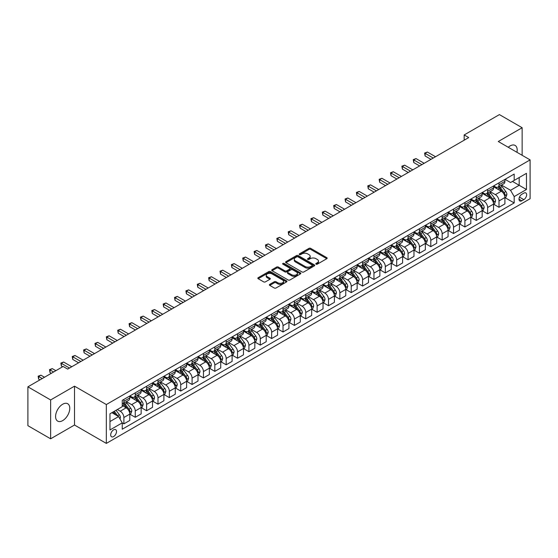 <?xml version="1.0" encoding="UTF-8"?>
<svg xmlns="http://www.w3.org/2000/svg" width="558" height="558" viewBox="0 0 558 558"><rect width="100%" height="100%" fill="white"/><g stroke="black" fill="none" stroke-linecap="round" stroke-linejoin="round"><path stroke-width="0.84" d="M316.058 264.171A0.886 0.509 0 0 0 317.307 264.171L326.793 258.696A1.262 0.725 0 0 0 327.162 258.18A1.262 0.725 0 0 0 326.793 257.663L310.729 248.387A1.262 0.725 0 0 0 308.944 248.387L299.458 253.862A0.886 0.509 0 0 0 299.2 254.225A0.886 0.509 0 0 0 299.458 254.588A0.886 0.509 0 0 0 300.706 254.588L301.934 253.876A4.039 2.33 0 0 1 307.646 253.876L308.986 254.65A4.039 2.33 0 0 1 310.171 256.296A4.039 2.33 0 0 1 308.986 257.949L307.758 258.654A0.886 0.509 0 0 0 307.5 259.017A0.886 0.509 0 0 0 307.758 259.379A0.886 0.509 0 0 0 309.006 259.379L310.234 258.668A4.039 2.33 0 0 1 315.947 258.668L317.286 259.442A4.039 2.33 0 0 1 318.472 261.088A4.039 2.33 0 0 1 317.286 262.741L316.058 263.446A0.886 0.509 0 0 0 315.8 263.808A0.886 0.509 0 0 0 316.058 264.171L316.058 263.446M62.684 420.613A10.03 5.789 120 0 0 69.234 411.769A10.03 5.789 120 0 0 67.699 403.734A10.03 5.789 120 0 0 62.684 404.229A10.03 5.789 120 0 0 56.128 413.066A10.03 5.789 120 0 0 57.669 421.109A10.03 5.789 120 0 0 62.684 420.613M516.945 152.292A10.03 5.789 120 0 0 515.111 145.422A10.03 5.789 120 0 0 510.096 145.917A10.03 5.789 120 0 0 508.247 147.27M113.609 436.572A4.115 2.378 120 0 0 116.294 432.945A4.115 2.378 120 0 0 115.666 429.646A4.115 2.378 120 0 0 113.609 429.848A4.115 2.378 120 0 0 110.916 433.475A4.115 2.378 120 0 0 111.551 436.775A4.115 2.378 120 0 0 113.609 436.572M269.758 284.357A1.262 0.725 0 0 0 269.388 284.873A1.262 0.725 0 0 0 269.758 285.389L274.264 287.991A1.262 0.725 0 0 0 276.05 287.991L286.582 281.909A1.262 0.725 0 0 0 286.952 281.392A1.262 0.725 0 0 0 286.582 280.883L270.511 271.606A1.262 0.725 0 0 0 268.726 271.606L258.194 277.682A1.262 0.725 0 0 0 257.824 278.198A1.262 0.725 0 0 0 258.194 278.714L263.641 281.86A1.262 0.725 0 0 0 265.427 281.86L269.933 279.258A1.262 0.725 0 0 0 270.302 278.742A1.262 0.725 0 0 0 269.933 278.226L267.233 276.67A3.376 1.953 0 0 1 266.243 275.289A3.376 1.953 0 0 1 268.328 273.49A3.376 1.953 0 0 1 272.011 273.908L282.585 280.018A3.376 1.953 0 0 1 283.576 281.392A3.376 1.953 0 0 1 281.49 283.199A3.376 1.953 0 0 1 277.814 282.773L276.05 281.755A1.262 0.725 0 0 0 274.264 281.755L269.758 284.357L269.758 285.389L274.264 282.808L274.264 281.755M74.507 386.171L50.632 399.953L27.9 386.827L27.9 425.677L50.632 438.804L74.507 425.022L106.334 443.401L106.334 404.543L74.507 386.171L74.507 425.022M522.142 155.291L522.142 127.726L498.273 141.509L530.1 159.888L106.334 404.543M522.142 127.726L499.41 114.599L464.172 134.945L464.172 140.197M27.9 386.827L63.138 366.48L67.685 369.103L468.72 137.575L464.172 134.945M302.024 271.962A1.262 0.725 0 0 0 303.81 271.962L314.342 265.887A1.262 0.725 0 0 0 314.712 265.371A1.262 0.725 0 0 0 314.342 264.855L298.272 255.578A1.262 0.725 0 0 0 296.486 255.578L285.954 261.66A1.262 0.725 0 0 0 285.584 262.176A1.262 0.725 0 0 0 285.954 262.685L302.024 271.962M283.227 264.359A0.886 0.509 0 0 1 284.127 264.485L300.441 273.908L289.93 279.976A1.262 0.725 0 0 1 288.144 279.976L272.074 270.7L272.074 269.674A1.262 0.725 0 0 0 271.704 270.184A1.262 0.725 0 0 0 272.074 270.7M272.074 269.674L276.587 267.066A1.262 0.725 0 0 1 278.372 267.066L284.887 270.832A1.262 0.725 0 0 0 286.673 270.832L289.658 269.102A1.262 0.725 0 0 0 290.027 268.586A1.262 0.725 0 0 0 289.658 268.077L282.878 264.157A0.886 0.509 0 0 1 282.62 263.794A0.886 0.509 0 0 1 283.164 263.327A0.886 0.509 0 0 1 284.127 263.439L300.462 272.869A1.262 0.725 0 0 1 300.832 273.385A1.262 0.725 0 0 1 300.462 273.894L300.462 272.869M523.822 193.117L521.828 194.275A3.99 2.302 120 0 0 519.219 197.79A3.99 2.302 120 0 0 519.833 200.985A3.99 2.302 120 0 0 521.828 200.782L523.822 199.631A3.99 2.302 120 0 0 526.431 196.116A3.99 2.302 120 0 0 525.817 192.922A3.99 2.302 120 0 0 523.822 193.117M106.334 443.401L530.1 198.739L530.1 159.888M505.046 179.341L510.549 182.515L514.183 180.415L514.183 174.061L122.244 400.344L122.244 406.698L109.968 413.785L109.968 429.96L122.244 422.866L122.244 429.221L514.183 202.938L514.183 196.583L510.549 190.285L501.509 185.068M514.183 180.415L526.459 173.329L526.459 189.497L514.183 196.583M50.632 399.953L50.632 438.804M512.46 181.413L519.184 185.298L519.184 177.528L526.459 173.329M510.549 190.285L519.184 185.298L526.459 189.497M109.968 421.555L118.61 416.568L111.879 412.683M122.244 422.922L123.883 423.864L123.883 417.517A5.148 2.971 -120 0 0 120.249 411.211L117.333 409.53M123.883 423.864L129.798 420.453L129.798 414.099A5.148 2.971 -120 0 0 126.157 407.8L122.244 405.54M129.93 414.231L135.252 417.3L135.252 410.953A5.148 2.971 -120 0 0 131.611 404.648L126.394 401.634M135.252 417.3L141.16 413.89L141.16 407.535A5.148 2.971 -120 0 0 137.526 401.237L129.798 396.773M141.3 407.668L146.621 410.744L146.621 404.39A5.148 2.971 -120 0 0 142.981 398.091L137.756 395.071M146.621 410.744L152.529 407.326L152.529 400.979A5.148 2.971 -120 0 0 148.888 394.673L141.16 390.209M152.669 401.104L157.984 404.18L157.984 397.826A5.148 2.971 -120 0 0 154.35 391.528L149.126 388.507M157.984 404.18L163.899 400.763L163.899 394.415A5.148 2.971 -120 0 0 160.258 388.11L152.529 383.653M164.031 394.541L169.353 397.617L169.353 391.263A5.148 2.971 -120 0 0 165.712 384.964L160.495 381.944M169.353 397.617L175.261 394.206L175.261 387.852A5.148 2.971 -120 0 0 171.627 381.546L163.899 377.089M175.4 387.984L180.722 391.053L180.722 384.699A5.148 2.971 -120 0 0 177.081 378.401L171.857 375.388M180.722 391.053L186.63 387.643L186.63 381.288A5.148 2.971 -120 0 0 182.996 374.99L175.261 370.526M186.77 381.421L192.085 384.49L192.085 378.136A5.148 2.971 -120 0 0 188.451 371.837L183.226 368.824M192.085 384.49L197.999 381.079L197.999 374.725A5.148 2.971 -120 0 0 194.358 368.426L186.63 363.962M198.132 374.857L203.454 377.926L203.454 371.572A5.148 2.971 -120 0 0 199.82 365.274L194.596 362.261M203.454 377.926L209.362 374.516L209.362 368.161A5.148 2.971 -120 0 0 205.728 361.863L197.999 357.399M209.501 368.294L214.823 371.363L214.823 365.009A5.148 2.971 -120 0 0 211.182 358.71L205.958 355.697M214.823 371.363L220.731 367.952L220.731 361.598A5.148 2.971 -120 0 0 217.097 355.3L209.362 350.836M220.87 361.73L226.185 364.799L226.185 358.452A5.148 2.971 -120 0 0 222.551 352.147L217.327 349.134M226.185 364.799L232.1 361.389L232.1 355.034A5.148 2.971 -120 0 0 228.459 348.736L220.731 344.272M232.233 355.167L237.555 358.236L237.555 351.889A5.148 2.971 -120 0 0 233.921 345.583L228.696 342.57M237.555 358.236L243.469 354.825L243.469 348.471A5.148 2.971 -120 0 0 239.828 342.173L232.1 337.709M243.602 348.604L248.924 351.68L248.924 345.325A5.148 2.971 -120 0 0 245.283 339.02L240.066 336.007M248.924 351.68L254.832 348.262L254.832 341.908A5.148 2.971 -120 0 0 251.198 335.609L243.469 331.145M254.971 342.04L260.293 345.116L260.293 338.762A5.148 2.971 -120 0 0 256.652 332.463L251.428 329.443M260.293 345.116L266.201 341.698L266.201 335.351A5.148 2.971 -120 0 0 262.56 329.046L254.832 324.582M266.34 335.477L271.655 338.553L271.655 332.198A5.148 2.971 -120 0 0 268.021 325.9L262.797 322.88M271.655 338.553L277.57 335.135L277.57 328.788A5.148 2.971 -120 0 0 273.929 322.482L266.201 318.025M277.703 328.913L283.025 331.989L283.025 325.635A5.148 2.971 -120 0 0 279.384 319.336L274.166 316.316M283.025 331.989L288.932 328.578L288.932 322.224A5.148 2.971 -120 0 0 285.298 315.919L277.57 311.462M289.072 322.357L294.394 325.426L294.394 319.071A5.148 2.971 -120 0 0 290.753 312.773L285.529 309.76M294.394 325.426L300.302 322.015L300.302 315.661A5.148 2.971 -120 0 0 296.668 309.362L288.932 304.898M300.441 315.793L305.756 318.862L305.756 312.508A5.148 2.971 -120 0 0 302.122 306.209L296.898 303.196M305.756 318.862L311.671 315.451L311.671 309.097A5.148 2.971 -120 0 0 308.03 302.799L300.302 298.335M311.803 309.23L317.125 312.299L317.125 305.944A5.148 2.971 -120 0 0 313.484 299.646L308.267 296.633M317.125 312.299L323.033 308.888L323.033 302.534A5.148 2.971 -120 0 0 319.399 296.235L311.671 291.771M323.173 302.666L328.495 305.735L328.495 299.381A5.148 2.971 -120 0 0 324.854 293.083L319.629 290.069M328.495 305.735L334.402 302.324L334.402 295.97A5.148 2.971 -120 0 0 330.768 289.672L323.033 285.208M334.542 296.103L339.857 299.172L339.857 292.824A5.148 2.971 -120 0 0 336.223 286.519L330.999 283.506M339.857 299.172L345.772 295.761L345.772 289.407A5.148 2.971 -120 0 0 342.131 283.108L334.402 278.644M345.904 289.539L351.226 292.608L351.226 286.261A5.148 2.971 -120 0 0 347.592 279.956L342.368 276.942M351.226 292.608L357.141 289.197L357.141 282.843A5.148 2.971 -120 0 0 353.5 276.545L345.772 272.081M357.273 282.976L362.595 286.052L362.595 279.697A5.148 2.971 -120 0 0 358.954 273.392L353.737 270.379M362.595 286.052L368.503 282.634L368.503 276.28A5.148 2.971 -120 0 0 364.869 269.981L357.141 265.517M368.643 276.412L373.958 279.488L373.958 273.134A5.148 2.971 -120 0 0 370.324 266.836L365.099 263.815M373.958 279.488L379.872 276.071L379.872 269.723A5.148 2.971 -120 0 0 376.231 263.418L368.503 258.961M380.005 269.849L385.327 272.925L385.327 266.571A5.148 2.971 -120 0 0 381.693 260.272L376.469 257.252M385.327 272.925L391.242 269.507L391.242 263.16A5.148 2.971 -120 0 0 387.601 256.854L379.872 252.397M391.374 263.292L396.696 266.361L396.696 260.007A5.148 2.971 -120 0 0 393.055 253.709L387.838 250.688M396.696 266.361L402.604 262.951L402.604 256.596A5.148 2.971 -120 0 0 398.97 250.298L391.242 245.834M402.743 256.729L408.065 259.798L408.065 253.444A5.148 2.971 -120 0 0 404.424 247.145L399.2 244.132M408.065 259.798L413.973 256.387L413.973 250.033A5.148 2.971 -120 0 0 410.339 243.734L402.604 239.27M414.113 250.165L419.428 253.234L419.428 246.88A5.148 2.971 -120 0 0 415.794 240.582L410.569 237.569M419.428 253.234L425.342 249.824L425.342 243.469A5.148 2.971 -120 0 0 421.702 237.171L413.973 232.707M425.475 243.602L430.797 246.671L430.797 240.317A5.148 2.971 -120 0 0 427.156 234.018L421.939 231.005M430.797 246.671L436.705 243.26L436.705 236.906A5.148 2.971 -120 0 0 433.071 230.607L425.342 226.143M436.844 237.038L442.166 240.107L442.166 233.753A5.148 2.971 -120 0 0 438.525 227.455L433.301 224.442M442.166 240.107L448.074 236.697L448.074 230.342A5.148 2.971 -120 0 0 444.44 224.044L436.705 219.58M448.214 230.475L453.528 233.544L453.528 227.197A5.148 2.971 -120 0 0 449.894 220.891L444.67 217.878M453.528 233.544L459.443 230.133L459.443 223.779A5.148 2.971 -120 0 0 455.802 217.481L448.074 213.016M459.576 223.911L464.898 226.98L464.898 220.633A5.148 2.971 -120 0 0 461.264 214.328L456.039 211.315M464.898 226.98L470.812 223.57L470.812 217.215A5.148 2.971 -120 0 0 467.172 210.917L459.443 206.453M470.945 217.348L476.267 220.424L476.267 214.07A5.148 2.971 -120 0 0 472.626 207.771L467.402 204.751M476.267 220.424L482.175 217.006L482.175 210.659A5.148 2.971 -120 0 0 478.541 204.354L470.812 199.89M482.314 210.785L487.629 213.86L487.629 207.506A5.148 2.971 -120 0 0 483.995 201.208L478.771 198.188M487.629 213.86L493.544 210.443L493.544 204.095A5.148 2.971 -120 0 0 489.903 197.79L482.175 193.333M493.677 204.221L498.998 207.297L498.998 200.943A5.148 2.971 -120 0 0 495.365 194.644L490.14 191.624M498.998 207.297L504.913 203.886L504.913 197.532A5.148 2.971 -120 0 0 501.272 191.227L493.544 186.77M493.677 185.898L495.365 186.874A5.148 2.971 -120 0 0 497.931 187.125A5.148 2.971 -120 0 0 498.998 184.775L498.998 182.829M482.314 192.461L483.995 193.438A5.148 2.971 -120 0 0 486.569 193.689A5.148 2.971 -120 0 0 487.629 191.331L487.629 189.392M470.945 199.025L472.626 199.994A5.148 2.971 -120 0 0 475.2 200.252A5.148 2.971 -120 0 0 476.267 197.895L476.267 195.956M459.576 205.588L461.264 206.558A5.148 2.971 -120 0 0 463.831 206.816A5.148 2.971 -120 0 0 464.898 204.458L464.898 202.519M448.214 212.152L449.894 213.121A5.148 2.971 -120 0 0 452.468 213.379A5.148 2.971 -120 0 0 453.528 211.022L453.528 209.083M436.844 218.715L438.525 219.685A5.148 2.971 -120 0 0 441.099 219.943A5.148 2.971 -120 0 0 442.166 217.585L442.166 215.646M425.475 225.279L427.156 226.248A5.148 2.971 -120 0 0 429.73 226.506A5.148 2.971 -120 0 0 430.797 224.149L430.797 222.203M414.113 231.842L415.794 232.812A5.148 2.971 -120 0 0 418.367 233.063A5.148 2.971 -120 0 0 419.428 230.712L419.428 228.766M402.743 238.406L404.424 239.375A5.148 2.971 -120 0 0 406.998 239.626A5.148 2.971 -120 0 0 408.065 237.276L408.065 235.33M391.374 244.962L393.055 245.939A5.148 2.971 -120 0 0 395.629 246.19A5.148 2.971 -120 0 0 396.696 243.839L396.696 241.893M380.005 251.525L381.693 252.502A5.148 2.971 -120 0 0 384.26 252.753A5.148 2.971 -120 0 0 385.327 250.403L385.327 248.456M368.643 258.089L370.324 259.065A5.148 2.971 -120 0 0 372.897 259.317A5.148 2.971 -120 0 0 373.958 256.959L373.958 255.02M357.273 264.652L358.954 265.622A5.148 2.971 -120 0 0 361.528 265.88A5.148 2.971 -120 0 0 362.595 263.522L362.595 261.583M345.904 271.216L347.592 272.185A5.148 2.971 -120 0 0 350.159 272.444A5.148 2.971 -120 0 0 351.226 270.086L351.226 268.147M334.542 277.779L336.223 278.749A5.148 2.971 -120 0 0 338.797 279.007A5.148 2.971 -120 0 0 339.857 276.649L339.857 274.71M323.173 284.343L324.854 285.312A5.148 2.971 -120 0 0 327.427 285.57A5.148 2.971 -120 0 0 328.495 283.213L328.495 281.274M311.803 290.906L313.484 291.876A5.148 2.971 -120 0 0 316.058 292.134A5.148 2.971 -120 0 0 317.125 289.776L317.125 287.83M300.441 297.47L302.122 298.439A5.148 2.971 -120 0 0 304.696 298.69A5.148 2.971 -120 0 0 305.756 296.34L305.756 294.394M289.072 304.033L290.753 305.003A5.148 2.971 -120 0 0 293.327 305.254A5.148 2.971 -120 0 0 294.394 302.903L294.394 300.957M277.703 310.59L279.384 311.566A5.148 2.971 -120 0 0 281.957 311.817A5.148 2.971 -120 0 0 283.025 309.467L283.025 307.521M266.333 317.153L268.021 318.13A5.148 2.971 -120 0 0 270.588 318.381A5.148 2.971 -120 0 0 271.655 316.03L271.655 314.084M254.971 323.717L256.652 324.693A5.148 2.971 -120 0 0 259.226 324.944A5.148 2.971 -120 0 0 260.293 322.587L260.293 320.648M243.602 330.28L245.283 331.25A5.148 2.971 -120 0 0 247.857 331.508A5.148 2.971 -120 0 0 248.924 329.15L248.924 327.211M232.233 336.844L233.921 337.813A5.148 2.971 -120 0 0 236.487 338.071A5.148 2.971 -120 0 0 237.555 335.714L237.555 333.775M220.87 343.407L222.551 344.377A5.148 2.971 -120 0 0 225.125 344.635A5.148 2.971 -120 0 0 226.185 342.277L226.185 340.338M209.501 349.971L211.182 350.94A5.148 2.971 -120 0 0 213.756 351.198A5.148 2.971 -120 0 0 214.823 348.841L214.823 346.895M198.132 356.534L199.82 357.504A5.148 2.971 -120 0 0 202.387 357.762A5.148 2.971 -120 0 0 203.454 355.404L203.454 353.458M186.77 363.098L188.451 364.067A5.148 2.971 -120 0 0 191.024 364.318A5.148 2.971 -120 0 0 192.085 361.968L192.085 360.022M175.4 369.661L177.081 370.631A5.148 2.971 -120 0 0 179.655 370.882A5.148 2.971 -120 0 0 180.722 368.531L180.722 366.585M164.031 376.218L165.712 377.194A5.148 2.971 -120 0 0 168.286 377.445A5.148 2.971 -120 0 0 169.353 375.095L169.353 373.149M152.669 382.781L154.35 383.758A5.148 2.971 -120 0 0 156.924 384.009A5.148 2.971 -120 0 0 157.984 381.651L157.984 379.712M141.3 389.345L142.981 390.314A5.148 2.971 -120 0 0 145.554 390.572A5.148 2.971 -120 0 0 146.621 388.215L146.621 386.275M129.93 395.908L131.611 396.877A5.148 2.971 -120 0 0 134.185 397.136A5.148 2.971 -120 0 0 135.252 394.778L135.252 392.839M505.046 197.665L514.183 202.938M497.931 187.125L503.846 183.715A5.148 2.971 -120 0 0 504.913 181.357L504.913 179.418M486.569 193.689L492.477 190.278A5.148 2.971 -120 0 0 493.544 187.92L493.544 185.981M475.2 200.252L481.108 196.841A5.148 2.971 -120 0 0 482.175 194.484L482.175 192.545M463.831 206.816L469.745 203.405A5.148 2.971 -120 0 0 470.812 201.047L470.812 199.101M452.468 213.379L458.376 209.968A5.148 2.971 -120 0 0 459.443 207.611L459.443 205.665M441.099 219.943L447.007 216.525A5.148 2.971 -120 0 0 448.074 214.174L448.074 212.228M429.73 226.506L435.645 223.088A5.148 2.971 -120 0 0 436.705 220.738L436.705 218.792M418.367 233.063L424.275 229.652A5.148 2.971 -120 0 0 425.342 227.301L425.342 225.355M406.998 239.626L412.906 236.215A5.148 2.971 -120 0 0 413.973 233.858L413.973 231.919M395.629 246.19L401.544 242.779A5.148 2.971 -120 0 0 402.604 240.421L402.604 238.482M384.26 252.753L390.175 249.342A5.148 2.971 -120 0 0 391.242 246.985L391.242 245.046M372.897 259.317L378.805 255.906A5.148 2.971 -120 0 0 379.872 253.548L379.872 251.609M361.528 265.88L367.436 262.469A5.148 2.971 -120 0 0 368.503 260.112L368.503 258.173M350.159 272.444L356.074 269.033A5.148 2.971 -120 0 0 357.141 266.675L357.141 264.729M338.797 279.007L344.704 275.589A5.148 2.971 -120 0 0 345.772 273.239L345.772 271.293M327.427 285.57L333.335 282.153A5.148 2.971 -120 0 0 334.402 279.802L334.402 277.856M316.058 292.134L321.973 288.716A5.148 2.971 -120 0 0 323.033 286.366L323.033 284.42M304.696 298.69L310.604 295.28A5.148 2.971 -120 0 0 311.671 292.929L311.671 290.983M293.327 305.254L299.234 301.843A5.148 2.971 -120 0 0 300.302 299.486L300.302 297.547M281.957 311.817L287.872 308.407A5.148 2.971 -120 0 0 288.932 306.049L288.932 304.11M270.588 318.381L276.503 314.97A5.148 2.971 -120 0 0 277.57 312.613L277.57 310.673M259.226 324.944L265.134 321.534A5.148 2.971 -120 0 0 266.201 319.176L266.201 317.237M247.857 331.508L253.771 328.097A5.148 2.971 -120 0 0 254.832 325.739L254.832 323.8M236.487 338.071L242.402 334.661A5.148 2.971 -120 0 0 243.469 332.303L243.469 330.357M225.125 344.635L231.033 341.217A5.148 2.971 -120 0 0 232.1 338.866L232.1 336.92M213.756 351.198L219.664 347.78A5.148 2.971 -120 0 0 220.731 345.43L220.731 343.484M202.387 357.762L208.301 354.344A5.148 2.971 -120 0 0 209.362 351.993L209.362 350.047M191.024 364.318L196.932 360.907A5.148 2.971 -120 0 0 197.999 358.557L197.999 356.611M179.655 370.882L185.563 367.471A5.148 2.971 -120 0 0 186.63 365.113L186.63 363.174M168.286 377.445L174.201 374.034A5.148 2.971 -120 0 0 175.261 371.677L175.261 369.738M156.924 384.009L162.831 380.598A5.148 2.971 -120 0 0 163.899 378.24L163.899 376.301M145.554 390.572L151.462 387.161A5.148 2.971 -120 0 0 152.529 384.804L152.529 382.865M134.185 397.136L140.1 393.725A5.148 2.971 -120 0 0 141.16 391.367L141.16 389.421M122.244 403.908A5.148 2.971 -120 0 0 122.816 403.699L128.731 400.288A5.148 2.971 -120 0 0 129.798 397.931L129.798 395.985M122.816 403.699A5.148 2.971 -120 0 0 123.883 401.341L123.883 399.402M118.61 416.568L122.244 422.866M316.414 264.297L317.286 263.788A4.039 2.33 0 0 0 318.472 262.141L318.472 261.088M310.171 256.296L310.171 257.35A4.039 2.33 0 0 1 308.986 258.996L308.114 259.505M326.793 257.663L326.793 258.696L310.729 249.44A1.262 0.725 0 0 0 308.944 249.44L299.813 254.706M314.342 264.855L314.342 265.887L298.272 256.624A1.262 0.725 0 0 0 296.486 256.624L285.975 262.699M312.11 265.727A0.886 0.509 0 0 0 312.368 265.371A0.886 0.509 0 0 0 312.11 265.008L298.007 256.868A0.886 0.509 0 0 0 296.758 256.868L295.461 257.615A4.039 2.33 0 0 0 294.282 259.261A4.039 2.33 0 0 0 295.461 260.914L305.1 266.473A4.039 2.33 0 0 0 310.813 266.473L312.11 265.727L312.11 266.78A0.886 0.509 0 0 0 312.368 266.417L312.368 265.371M294.282 259.261L294.282 260.314A4.039 2.33 0 0 0 295.461 261.96L295.461 260.914M312.11 266.78L310.813 267.526A4.039 2.33 0 0 1 305.1 267.526L295.461 261.96M272.095 270.714L276.587 268.119L276.587 267.066M290.027 268.586L290.027 269.64A1.262 0.725 0 0 1 289.658 270.156L286.673 271.879A1.262 0.725 0 0 1 284.887 271.879L278.372 268.119A1.262 0.725 0 0 0 276.587 268.119M291.646 274.731A3.376 1.953 0 0 0 295.328 275.157A3.376 1.953 0 0 0 297.414 273.357A3.376 1.953 0 0 0 296.424 271.976L292.699 269.828A1.262 0.725 0 0 0 290.913 269.828L287.921 271.551A1.262 0.725 0 0 0 287.551 272.067A1.262 0.725 0 0 0 287.921 272.583L291.646 274.731L291.646 275.785A3.376 1.953 0 0 0 295.328 276.21A3.376 1.953 0 0 0 297.414 274.403L297.414 273.357M287.551 272.067L287.551 273.12A1.262 0.725 0 0 0 287.921 273.636L287.921 272.583M291.646 275.785L287.921 273.636M283.576 281.392L283.576 282.446A3.376 1.953 0 0 1 281.49 284.245A3.376 1.953 0 0 1 277.814 283.827L276.05 282.808A1.262 0.725 0 0 0 274.264 282.808M266.243 275.289L266.243 276.336A3.376 1.953 0 0 0 267.233 277.717L267.233 276.67M269.919 279.265L267.233 277.717M286.568 281.923L270.511 272.653A1.262 0.725 0 0 0 268.726 272.653L258.214 278.728M504.913 197.741L506.001 197.114L506.908 194.484A3.411 1.967 -120 0 0 505.82 191.582L502.109 186.623A9.842 5.678 -120 0 0 501.035 185.34M497.338 188.96A9.842 5.678 -120 0 0 495.323 186.853M504.599 195.656L505.074 194.63A3.411 1.967 -120 0 0 504.097 192.58L500.38 187.621A9.842 5.678 -120 0 0 499.305 186.337M498.392 186.86A8.168 4.715 60 0 1 499.731 188.388L502.877 192.587M435.526 156.735L427.386 152.034L425.112 153.352L425.112 155.975L430.978 159.358M498.217 186.965A9.842 5.678 60 0 1 499.291 188.248L501.761 191.547M425.112 155.975L424.61 153.059L433.252 158.047M424.61 153.059L427.386 152.034M493.544 204.305L494.632 203.67L495.546 201.047A3.411 1.967 -120 0 0 494.458 198.146L490.74 193.187A9.842 5.678 -120 0 0 489.666 191.903M485.969 195.523A9.842 5.678 -120 0 0 483.96 193.41M493.23 202.212L493.704 201.194A3.411 1.967 -120 0 0 492.728 199.143L489.01 194.184A9.842 5.678 -120 0 0 487.936 192.901M487.022 193.424A8.168 4.715 60 0 1 488.362 194.951L491.507 199.15M424.157 163.299L416.017 158.598L413.743 159.916L413.743 162.538L419.609 165.921M486.848 193.528A9.842 5.678 60 0 1 487.922 194.812L490.391 198.111M413.743 162.538L413.248 159.623L421.883 164.61M413.248 159.623L416.017 158.598M482.175 210.868L483.27 210.233L484.177 207.611A3.411 1.967 -120 0 0 483.089 204.709L479.371 199.75A9.842 5.678 -120 0 0 478.297 198.46M474.607 202.087A9.842 5.678 -120 0 0 472.591 199.973M481.868 208.776L482.335 207.757A3.411 1.967 -120 0 0 481.359 205.707L477.648 200.747A9.842 5.678 -120 0 0 476.574 199.457M475.653 199.987A8.168 4.715 60 0 1 476.999 201.515L480.138 205.707M412.787 169.862L404.655 165.161L402.381 166.472L402.381 169.102L408.247 172.485M475.479 200.092A9.842 5.678 60 0 1 476.553 201.375L479.022 204.674M402.381 169.102L401.879 166.186L410.521 171.173M401.879 166.186L404.655 165.161M470.812 217.432L471.901 216.797L472.807 214.174A3.411 1.967 -120 0 0 471.719 211.273L468.009 206.314A9.842 5.678 -120 0 0 466.934 205.023M463.238 208.643A9.842 5.678 -120 0 0 461.222 206.537M470.499 215.339L470.966 214.321A3.411 1.967 -120 0 0 469.996 212.27L466.279 207.311A9.842 5.678 -120 0 0 465.205 206.021M464.291 206.551A8.168 4.715 60 0 1 465.63 208.078L468.776 212.27M401.425 176.426L393.285 171.725L391.012 173.036L391.012 175.665L396.877 179.048M464.116 206.655A9.842 5.678 60 0 1 465.184 207.939L467.66 211.238M391.012 175.665L390.509 172.75L399.151 177.737M390.509 172.75L393.285 171.725M459.443 223.988L460.531 223.36L461.445 220.738A3.411 1.967 -120 0 0 460.357 217.836L456.639 212.877A9.842 5.678 -120 0 0 455.565 211.587M451.868 215.207A9.842 5.678 -120 0 0 449.853 213.1M459.129 221.903L459.604 220.884A3.411 1.967 -120 0 0 458.627 218.834L454.91 213.874A9.842 5.678 -120 0 0 453.835 212.584M452.922 213.114A8.168 4.715 60 0 1 454.261 214.642L457.407 218.834M390.056 182.989L381.916 178.288L379.642 179.599L379.642 182.229L385.508 185.612M452.747 213.219A9.842 5.678 60 0 1 453.821 214.502L456.291 217.801M379.642 182.229L379.147 179.313L387.782 184.3M379.147 179.313L381.916 178.288M448.074 230.552L449.169 229.924L450.076 227.301A3.411 1.967 -120 0 0 448.988 224.4L445.27 219.434A9.842 5.678 -120 0 0 444.196 218.15M440.506 221.77A9.842 5.678 -120 0 0 438.49 219.664M447.767 228.466L448.234 227.441A3.411 1.967 -120 0 0 447.258 225.397L443.547 220.431A9.842 5.678 -120 0 0 442.473 219.148M441.552 219.678A8.168 4.715 60 0 1 442.899 221.198L446.037 225.397M378.687 189.553L370.554 184.851L368.28 186.163L368.28 188.785L374.146 192.175M441.378 219.775A9.842 5.678 60 0 1 442.452 221.066L444.921 224.365M368.28 188.785L367.778 185.877L376.413 190.864M367.778 185.877L370.554 184.851M436.705 237.115L437.8 236.487L438.707 233.858A3.411 1.967 -120 0 0 437.618 230.956L433.908 225.997A9.842 5.678 -120 0 0 432.834 224.714M429.137 228.334A9.842 5.678 -120 0 0 427.121 226.227M436.398 235.03L436.865 234.004A3.411 1.967 -120 0 0 435.896 231.954L432.178 226.994A9.842 5.678 -120 0 0 431.104 225.711M430.19 226.241A8.168 4.715 60 0 1 431.529 227.762L434.675 231.961M367.324 196.109L359.185 191.415L356.911 192.726L356.911 195.349L362.777 198.739M430.009 226.339A9.842 5.678 60 0 1 431.083 227.629L433.559 230.921M356.911 195.349L356.409 192.44L365.051 197.427M356.409 192.44L359.185 191.415M425.342 243.679L426.431 243.051L427.337 240.421A3.411 1.967 -120 0 0 426.256 237.52L422.539 232.56A9.842 5.678 -120 0 0 421.464 231.277M417.768 234.897A9.842 5.678 -120 0 0 415.752 232.791M425.029 241.593L425.503 240.568A3.411 1.967 -120 0 0 424.526 238.517L420.809 233.558A9.842 5.678 -120 0 0 419.735 232.274M418.821 232.805A8.168 4.715 60 0 1 420.16 234.325L423.306 238.524M355.955 202.673L347.815 197.978L345.541 199.29L345.541 201.912L351.407 205.302M418.646 232.902A9.842 5.678 60 0 1 419.721 234.193L422.19 237.485M345.541 201.912L345.046 198.997L353.681 203.991M345.046 198.997L347.815 197.978M413.973 250.242L415.061 249.614L415.975 246.985A3.411 1.967 -120 0 0 414.887 244.083L411.169 239.124A9.842 5.678 -120 0 0 410.095 237.841M406.398 241.461A9.842 5.678 -120 0 0 404.39 239.354M413.666 248.157L414.134 247.131A3.411 1.967 -120 0 0 413.157 245.081L409.439 240.121A9.842 5.678 -120 0 0 408.372 238.838M407.452 239.368A8.168 4.715 60 0 1 408.791 240.889L411.937 245.088M344.586 209.236L336.446 204.542L334.179 205.853L334.179 208.476L340.038 211.866M407.277 239.466A9.842 5.678 60 0 1 408.351 240.749L410.821 244.048M334.179 208.476L333.677 205.56L342.312 210.547M333.677 205.56L336.446 204.542M402.604 256.806L403.699 256.178L404.606 253.548A3.411 1.967 -120 0 0 403.518 250.647L399.8 245.687A9.842 5.678 -120 0 0 398.733 244.404M395.036 248.024A9.842 5.678 -120 0 0 393.02 245.918M402.297 254.72L402.764 253.695A3.411 1.967 -120 0 0 401.788 251.644L398.077 246.685A9.842 5.678 -120 0 0 397.003 245.401M396.089 245.925A8.168 4.715 60 0 1 397.429 247.452L400.574 251.651M333.224 215.8L325.084 211.105L322.81 212.417L322.81 215.039L328.676 218.429M395.908 246.029A9.842 5.678 60 0 1 396.982 247.313L399.451 250.612M322.81 215.039L322.308 212.124L330.95 217.111M322.308 212.124L325.084 211.105M391.242 263.369L392.33 262.734L393.237 260.112A3.411 1.967 -120 0 0 392.148 257.21L388.438 252.251A9.842 5.678 -120 0 0 387.364 250.967M383.667 254.588A9.842 5.678 -120 0 0 381.651 252.481M390.928 261.284L391.402 260.258A3.411 1.967 -120 0 0 390.426 258.208L386.708 253.248A9.842 5.678 -120 0 0 385.634 251.965M384.72 252.488A8.168 4.715 60 0 1 386.059 254.016L389.205 258.214M321.854 222.363L313.715 217.662L311.441 218.98L311.441 221.603L317.307 224.986M384.546 252.593A9.842 5.678 60 0 1 385.62 253.876L388.089 257.175M311.441 221.603L310.939 218.687L319.581 223.674M310.939 218.687L313.715 217.662M379.872 269.933L380.961 269.298L381.874 266.675A3.411 1.967 -120 0 0 380.786 263.774L377.069 258.814A9.842 5.678 -120 0 0 375.994 257.524M372.298 261.151A9.842 5.678 -120 0 0 370.289 259.038M379.559 267.84L380.033 266.822A3.411 1.967 -120 0 0 379.056 264.771L375.339 259.812A9.842 5.678 -120 0 0 374.265 258.528M373.351 259.051A8.168 4.715 60 0 1 374.69 260.579L377.836 264.778M310.485 228.926L302.345 224.225L300.071 225.537L300.071 228.166L305.937 231.549M373.176 259.156A9.842 5.678 60 0 1 374.251 260.44L376.72 263.739M300.071 228.166L299.576 225.251L308.211 230.238M299.576 225.251L302.345 224.225M368.503 276.496L369.598 275.861L370.505 273.239A3.411 1.967 -120 0 0 369.417 270.337L365.699 265.378A9.842 5.678 -120 0 0 364.625 264.087M360.935 267.714A9.842 5.678 -120 0 0 358.92 265.601M368.196 274.403L368.664 273.385A3.411 1.967 -120 0 0 367.687 271.334L363.976 266.375A9.842 5.678 -120 0 0 362.902 265.085M361.989 265.615A8.168 4.715 60 0 1 363.328 267.142L366.466 271.334M299.123 235.49L290.983 230.789L288.709 232.1L288.709 234.73L294.575 238.113M361.807 265.72A9.842 5.678 60 0 1 362.881 267.003L365.35 270.302M288.709 234.73L288.207 231.814L296.849 236.801M288.207 231.814L290.983 230.789M357.141 283.052L358.229 282.425L359.136 279.802A3.411 1.967 -120 0 0 358.048 276.901L354.337 271.941A9.842 5.678 -120 0 0 353.263 270.651M349.566 274.271A9.842 5.678 -120 0 0 347.55 272.164M356.827 280.967L357.301 279.949A3.411 1.967 -120 0 0 356.325 277.898L352.607 272.939A9.842 5.678 -120 0 0 351.533 271.648M350.619 272.178A8.168 4.715 60 0 1 351.959 273.706L355.104 277.898M287.754 242.053L279.614 237.352L277.34 238.664L277.34 241.293L283.206 244.676M350.445 272.283A9.842 5.678 60 0 1 351.519 273.566L353.988 276.866M277.34 241.293L276.838 238.378L285.48 243.365M276.838 238.378L279.614 237.352M345.772 289.616L346.86 288.988L347.774 286.366A3.411 1.967 -120 0 0 346.685 283.464L342.968 278.498A9.842 5.678 -120 0 0 341.894 277.214M338.197 280.834A9.842 5.678 -120 0 0 336.188 278.728M345.458 287.53L345.932 286.512A3.411 1.967 -120 0 0 344.956 284.461L341.238 279.502A9.842 5.678 -120 0 0 340.164 278.212M339.25 278.742A8.168 4.715 60 0 1 340.589 280.262L343.735 284.461M276.384 248.617L268.245 243.916L265.971 245.227L265.971 247.857L271.837 251.239M339.076 278.847A9.842 5.678 60 0 1 340.15 280.13L342.619 283.429M265.971 247.857L265.475 244.941L274.111 249.928M265.475 244.941L268.245 243.916M334.402 296.179L335.498 295.552L336.404 292.929A3.411 1.967 -120 0 0 335.316 290.027L331.598 285.061A9.842 5.678 -120 0 0 330.524 283.778M326.835 287.398A9.842 5.678 -120 0 0 324.819 285.291M334.096 294.094L334.563 293.069A3.411 1.967 -120 0 0 333.586 291.025L329.876 286.059A9.842 5.678 -120 0 0 328.801 284.775M327.881 285.305A8.168 4.715 60 0 1 329.227 286.826L332.366 291.025M265.015 255.18L256.882 250.479L254.608 251.791L254.608 254.413L260.474 257.803M327.706 285.403A9.842 5.678 60 0 1 328.781 286.693L331.25 289.993M254.608 254.413L254.106 251.505L262.741 256.492M254.106 251.505L256.882 250.479M323.033 302.743L324.128 302.115L325.035 299.486A3.411 1.967 -120 0 0 323.947 296.584L320.236 291.625A9.842 5.678 -120 0 0 319.162 290.341M315.465 293.961A9.842 5.678 -120 0 0 313.45 291.855M322.726 300.657L323.194 299.632A3.411 1.967 -120 0 0 322.224 297.581L318.506 292.622A9.842 5.678 -120 0 0 317.432 291.339M316.519 291.869A8.168 4.715 60 0 1 317.858 293.389L321.003 297.588M253.653 261.737L245.513 257.043L243.239 258.354L243.239 260.977L249.105 264.366M316.344 291.967A9.842 5.678 60 0 1 317.411 293.257L319.887 296.549M243.239 260.977L242.737 258.068L251.379 263.055M242.737 258.068L245.513 257.043M311.671 309.306L312.759 308.679L313.673 306.049A3.411 1.967 -120 0 0 312.585 303.147L308.867 298.188A9.842 5.678 -120 0 0 307.793 296.905M304.096 300.525A9.842 5.678 -120 0 0 302.08 298.418M311.357 307.221L311.831 306.196A3.411 1.967 -120 0 0 310.855 304.145L307.137 299.186A9.842 5.678 -120 0 0 306.063 297.902M305.149 298.432A8.168 4.715 60 0 1 306.488 299.953L309.634 304.152M242.284 268.3L234.144 263.606L231.87 264.917L231.87 267.54L237.736 270.93M304.975 298.53A9.842 5.678 60 0 1 306.049 299.82L308.518 303.113M231.87 267.54L231.375 264.625L240.01 269.619M231.375 264.625L234.144 263.606M300.302 315.87L301.397 315.242L302.303 312.613A3.411 1.967 -120 0 0 301.215 309.711L297.498 304.752A9.842 5.678 -120 0 0 296.424 303.468M292.727 307.088A9.842 5.678 -120 0 0 290.718 304.982M299.995 313.784L300.462 312.759A3.411 1.967 -120 0 0 299.486 310.708L295.768 305.749A9.842 5.678 -120 0 0 294.701 304.466M293.78 304.996A8.168 4.715 60 0 1 295.126 306.516L298.265 310.715M230.914 274.864L222.781 270.17L220.508 271.481L220.508 274.104L226.367 277.493M293.606 305.093A9.842 5.678 60 0 1 294.68 306.377L297.149 309.676M220.508 274.104L220.005 271.188L228.641 276.175M220.005 271.188L222.781 270.17M288.932 322.433L290.027 321.806L290.934 319.176A3.411 1.967 -120 0 0 289.846 316.274L286.128 311.315A9.842 5.678 -120 0 0 285.061 310.032M281.365 313.652A9.842 5.678 -120 0 0 279.349 311.545M288.625 320.348L289.093 319.322A3.411 1.967 -120 0 0 288.116 317.272L284.406 312.313A9.842 5.678 -120 0 0 283.331 311.029M282.418 311.552A8.168 4.715 60 0 1 283.757 313.08L286.903 317.279M219.552 281.427L211.412 276.726L209.138 278.044L209.138 280.667L215.004 284.05M282.236 311.657A9.842 5.678 60 0 1 283.311 312.94L285.78 316.24M209.138 280.667L208.636 277.751L217.278 282.739M208.636 277.751L211.412 276.726M277.57 328.997L278.658 328.362L279.565 325.739A3.411 1.967 -120 0 0 278.484 322.838L274.766 317.879A9.842 5.678 -120 0 0 273.692 316.595M269.995 320.215A9.842 5.678 -120 0 0 267.979 318.109M277.256 326.911L277.731 325.886A3.411 1.967 -120 0 0 276.754 323.835L273.036 318.876A9.842 5.678 -120 0 0 271.962 317.593M271.049 318.116A8.168 4.715 60 0 1 272.388 319.643L275.533 323.842M208.183 287.991L200.043 283.29L197.769 284.608L197.769 287.231L203.635 290.613M270.874 318.22A9.842 5.678 60 0 1 271.948 319.504L274.417 322.803M197.769 287.231L197.267 284.315L205.909 289.302M197.267 284.315L200.043 283.29M266.201 335.56L267.289 334.926L268.203 332.303A3.411 1.967 -120 0 0 267.115 329.401L263.397 324.442A9.842 5.678 -120 0 0 262.323 323.152M258.626 326.779A9.842 5.678 -120 0 0 256.617 324.665M265.887 333.468L266.361 332.449A3.411 1.967 -120 0 0 265.385 330.399L261.667 325.44A9.842 5.678 -120 0 0 260.593 324.149M259.679 324.679A8.168 4.715 60 0 1 261.018 326.207L264.164 330.406M196.814 294.554L188.674 289.853L186.4 291.164L186.4 293.794L192.266 297.177M259.505 324.784A9.842 5.678 60 0 1 260.579 326.067L263.048 329.366M186.4 293.794L185.905 290.878L194.54 295.866M185.905 290.878L188.674 289.853M254.832 342.124L255.927 341.489L256.833 338.866A3.411 1.967 -120 0 0 255.745 335.965L252.028 331.006A9.842 5.678 -120 0 0 250.954 329.715M247.264 333.342A9.842 5.678 -120 0 0 245.248 331.229M254.525 340.031L254.992 339.013A3.411 1.967 -120 0 0 254.016 336.962L250.305 332.003A9.842 5.678 -120 0 0 249.231 330.713M248.317 331.243A8.168 4.715 60 0 1 249.656 332.77L252.802 336.962M185.451 301.118L177.311 296.417L175.038 297.728L175.038 300.357L180.904 303.74M248.136 331.347A9.842 5.678 60 0 1 249.21 332.631L251.679 335.93M175.038 300.357L174.535 297.442L183.177 302.429M174.535 297.442L177.311 296.417M243.469 348.68L244.557 348.053L245.464 345.43A3.411 1.967 -120 0 0 244.376 342.528L240.665 337.569A9.842 5.678 -120 0 0 239.591 336.279M235.894 339.899A9.842 5.678 -120 0 0 233.879 337.792M243.155 346.595L243.63 345.576A3.411 1.967 -120 0 0 242.653 343.526L238.936 338.566A9.842 5.678 -120 0 0 237.861 337.276M236.948 337.806A8.168 4.715 60 0 1 238.287 339.334L241.433 343.526M174.082 307.681L165.942 302.98L163.668 304.291L163.668 306.921L169.534 310.304M236.773 337.911A9.842 5.678 60 0 1 237.847 339.194L240.317 342.493M163.668 306.921L163.166 304.005L171.808 308.993M163.166 304.005L165.942 302.98M232.1 355.244L233.188 354.616L234.102 351.993A3.411 1.967 -120 0 0 233.014 349.092L229.296 344.126A9.842 5.678 -120 0 0 228.222 342.842M224.525 346.462A9.842 5.678 -120 0 0 222.516 344.356M231.786 353.158L232.261 352.133A3.411 1.967 -120 0 0 231.284 350.089L227.566 345.123A9.842 5.678 -120 0 0 226.492 343.84M225.578 344.37A8.168 4.715 60 0 1 226.918 345.89L230.063 350.089M162.713 314.245L154.573 309.544L152.299 310.855L152.299 313.484L158.165 316.867M225.404 344.467A9.842 5.678 60 0 1 226.478 345.758L228.947 349.057M152.299 313.484L151.804 310.569L160.439 315.556M151.804 310.569L154.573 309.544M220.731 361.807L221.826 361.179L222.733 358.557A3.411 1.967 -120 0 0 221.645 355.648L217.927 350.689A9.842 5.678 -120 0 0 216.853 349.406M213.163 353.026A9.842 5.678 -120 0 0 211.147 350.919M220.424 359.722L220.891 358.696A3.411 1.967 -120 0 0 219.915 356.646L216.204 351.686A9.842 5.678 -120 0 0 215.13 350.403M214.209 350.933A8.168 4.715 60 0 1 215.555 352.454L218.694 356.653M151.344 320.808L143.211 316.107L140.937 317.418L140.937 320.041L146.803 323.431M214.035 351.031A9.842 5.678 60 0 1 215.109 352.321L217.578 355.613M140.937 320.041L140.435 317.132L149.077 322.119M140.435 317.132L143.211 316.107M209.362 368.371L210.457 367.743L211.363 365.113A3.411 1.967 -120 0 0 210.275 362.212L206.565 357.253A9.842 5.678 -120 0 0 205.49 355.969M201.794 359.589A9.842 5.678 -120 0 0 199.778 357.483M209.055 366.285L209.522 365.26A3.411 1.967 -120 0 0 208.553 363.209L204.835 358.25A9.842 5.678 -120 0 0 203.761 356.967M202.847 357.497A8.168 4.715 60 0 1 204.186 359.017L207.332 363.216M139.981 327.365L131.841 322.67L129.568 323.982L129.568 326.604L135.434 329.994M202.673 357.594A9.842 5.678 60 0 1 203.74 358.885L206.216 362.177M129.568 326.604L129.065 323.696L137.707 328.683M129.065 323.696L131.841 322.67M197.999 374.934L199.087 374.306L200.001 371.677A3.411 1.967 -120 0 0 198.913 368.775L195.195 363.816A9.842 5.678 -120 0 0 194.121 362.533M190.424 366.153A9.842 5.678 -120 0 0 188.409 364.046M197.685 372.849L198.16 371.823A3.411 1.967 -120 0 0 197.183 369.773L193.466 364.813A9.842 5.678 -120 0 0 192.391 363.53M191.478 364.06A8.168 4.715 60 0 1 192.817 365.581L195.963 369.78M128.612 333.928L120.472 329.234L118.198 330.545L118.198 333.168L124.064 336.558M191.303 364.158A9.842 5.678 60 0 1 192.377 365.448L194.847 368.74M118.198 333.168L117.703 330.252L126.338 335.239M117.703 330.252L120.472 329.234M186.63 381.498L187.725 380.87L188.632 378.24A3.411 1.967 -120 0 0 187.544 375.339L183.826 370.379A9.842 5.678 -120 0 0 182.752 369.096M179.062 372.716A9.842 5.678 -120 0 0 177.046 370.61M186.323 379.412L186.791 378.387A3.411 1.967 -120 0 0 185.814 376.336L182.103 371.377A9.842 5.678 -120 0 0 181.029 370.094M180.108 370.624A8.168 4.715 60 0 1 181.455 372.144L184.593 376.343M117.243 340.492L109.11 335.797L106.836 337.109L106.836 339.731L112.695 343.121M179.934 370.721A9.842 5.678 60 0 1 181.008 372.005L183.477 375.304M106.836 339.731L106.334 336.816L114.969 341.803M106.334 336.816L109.11 335.797M175.261 388.061L176.356 387.433L177.263 384.804A3.411 1.967 -120 0 0 176.175 381.902L172.464 376.943A9.842 5.678 -120 0 0 171.39 375.66M167.693 379.28A9.842 5.678 -120 0 0 165.677 377.173M174.954 385.976L175.421 384.95A3.411 1.967 -120 0 0 174.452 382.9L170.734 377.94A9.842 5.678 -120 0 0 169.66 376.657M168.746 377.18A8.168 4.715 60 0 1 170.085 378.708L173.231 382.907M105.881 347.055L97.741 342.354L95.467 343.672L95.467 346.295L101.333 349.678M168.565 377.285A9.842 5.678 60 0 1 169.639 378.568L172.115 381.867M95.467 346.295L94.965 343.379L103.607 348.366M94.965 343.379L97.741 342.354M163.899 394.625L164.987 393.99L165.893 391.367A3.411 1.967 -120 0 0 164.812 388.466L161.095 383.506A9.842 5.678 -120 0 0 160.02 382.223M156.324 385.843A9.842 5.678 -120 0 0 154.308 383.73M163.585 392.532L164.059 391.514A3.411 1.967 -120 0 0 163.082 389.463L159.365 384.504A9.842 5.678 -120 0 0 158.291 383.22M157.377 383.744A8.168 4.715 60 0 1 158.716 385.271L161.862 389.47M94.511 353.619L86.371 348.917L84.098 350.236L84.098 352.858L89.964 356.241M157.203 383.848A9.842 5.678 60 0 1 158.277 385.132L160.746 388.431M84.098 352.858L83.602 349.943L92.237 354.93M83.602 349.943L86.371 348.917M152.529 401.188L153.617 400.553L154.531 397.931A3.411 1.967 -120 0 0 153.443 395.029L149.725 390.07A9.842 5.678 -120 0 0 148.651 388.78M144.954 392.407A9.842 5.678 -120 0 0 142.946 390.293M152.215 399.096L152.69 398.077A3.411 1.967 -120 0 0 151.713 396.027L147.996 391.067A9.842 5.678 -120 0 0 146.928 389.777M146.008 390.307A8.168 4.715 60 0 1 147.347 391.835L150.493 396.034M83.142 360.182L75.002 355.481L72.735 356.792L72.735 359.422L78.594 362.805M145.833 390.412A9.842 5.678 60 0 1 146.907 391.695L149.377 394.994M72.735 359.422L72.233 356.506L80.868 361.493M72.233 356.506L75.002 355.481M141.16 407.752L142.255 407.117L143.162 404.494A3.411 1.967 -120 0 0 142.074 401.593L138.356 396.633A9.842 5.678 -120 0 0 137.289 395.343M133.592 398.963A9.842 5.678 -120 0 0 131.576 396.857M140.853 405.659L141.32 404.641A3.411 1.967 -120 0 0 140.344 402.59L136.633 397.631A9.842 5.678 -120 0 0 135.559 396.34M134.645 396.871A8.168 4.715 60 0 1 135.985 398.398L139.13 402.59M71.78 366.745L63.64 362.044L61.366 363.356L61.366 365.985L62.684 366.745M134.464 396.975A9.842 5.678 60 0 1 135.538 398.259L138.007 401.558M61.366 365.985L60.864 363.07L69.506 368.057M60.864 363.07L63.64 362.044M129.798 414.308L130.886 413.68L131.793 411.058A3.411 1.967 -120 0 0 130.705 408.156L126.994 403.197A9.842 5.678 -120 0 0 125.92 401.906M129.484 412.223L129.958 411.204A3.411 1.967 -120 0 0 128.982 409.154L125.264 404.194A9.842 5.678 -120 0 0 124.19 402.904M123.276 403.434A8.168 4.715 60 0 1 124.615 404.962L127.761 409.154M55.863 370.679L52.271 368.608L49.997 369.919L49.997 372.549L51.315 373.309M123.102 403.539A9.842 5.678 60 0 1 124.176 404.822L126.645 408.121M49.997 372.549L49.495 369.633L53.589 371.991M49.495 369.633L52.271 368.608M119.977 418.932L120.43 417.621A3.411 1.967 -120 0 0 119.342 414.72L116.022 410.29M44.494 377.243L40.901 375.171L38.628 376.483L38.628 379.105L39.946 379.872M117.919 416.17A3.411 1.967 -120 0 0 117.612 415.717L114.299 411.288M113.441 411.783L115.827 414.964M113.204 411.916L115.227 414.615M38.628 379.105L38.132 376.197L42.22 378.554M38.132 376.197L40.901 375.171M120.249 411.211L126.157 407.8M131.611 404.648L137.526 401.237M142.981 398.091L148.888 394.673M154.35 391.528L160.258 388.11M165.712 384.964L171.627 381.546M177.081 378.401L182.996 374.99M188.451 371.837L194.358 368.426M199.82 365.274L205.728 361.863M211.182 358.71L217.097 355.3M222.551 352.147L228.459 348.736M233.921 345.583L239.828 342.173M245.283 339.02L251.198 335.609M256.652 332.463L262.56 329.046M268.021 325.9L273.929 322.482M279.384 319.336L285.298 315.919M290.753 312.773L296.668 309.362M302.122 306.209L308.03 302.799M313.484 299.646L319.399 296.235M324.854 293.083L330.768 289.672M336.223 286.519L342.131 283.108M347.592 279.956L353.5 276.545M358.954 273.392L364.869 269.981M370.324 266.836L376.231 263.418M381.693 260.272L387.601 256.854M393.055 253.709L398.97 250.298M404.424 247.145L410.339 243.734M415.794 240.582L421.702 237.171M427.156 234.018L433.071 230.607M438.525 227.455L444.44 224.044M449.894 220.891L455.802 217.481M461.264 214.328L467.172 210.917M472.626 207.771L478.541 204.354M483.995 201.208L489.903 197.79M495.365 194.644L501.272 191.227M498.998 184.775L504.913 181.357M498.998 200.943L504.913 197.532M487.629 207.506L493.544 204.095M487.629 191.331L493.544 187.92M476.267 214.07L482.175 210.659M476.267 197.895L482.175 194.484M464.898 220.633L470.812 217.215M464.898 204.458L470.812 201.047M453.528 227.197L459.443 223.779M453.528 211.022L459.443 207.611M442.166 233.753L448.074 230.342M442.166 217.585L448.074 214.174M430.797 240.317L436.705 236.906M430.797 224.149L436.705 220.738M419.428 246.88L425.342 243.469M419.428 230.712L425.342 227.301M408.065 253.444L413.973 250.033M408.065 237.276L413.973 233.858M396.696 260.007L402.604 256.596M396.696 243.839L402.604 240.421M385.327 266.571L391.242 263.16M385.327 250.403L391.242 246.985M373.958 273.134L379.872 269.723M373.958 256.959L379.872 253.548M362.595 279.697L368.503 276.28M362.595 263.522L368.503 260.112M351.226 286.261L357.141 282.843M351.226 270.086L357.141 266.675M339.857 292.824L345.772 289.407M339.857 276.649L345.772 273.239M328.495 299.381L334.402 295.97M328.495 283.213L334.402 279.802M317.125 305.944L323.033 302.534M317.125 289.776L323.033 286.366M305.756 312.508L311.671 309.097M305.756 296.34L311.671 292.929M294.394 319.071L300.302 315.661M294.394 302.903L300.302 299.486M283.025 325.635L288.932 322.224M283.025 309.467L288.932 306.049M271.655 332.198L277.57 328.788M271.655 316.03L277.57 312.613M260.293 338.762L266.201 335.351M260.293 322.587L266.201 319.176M248.924 345.325L254.832 341.908M248.924 329.15L254.832 325.739M237.555 351.889L243.469 348.471M237.555 335.714L243.469 332.303M226.185 358.452L232.1 355.034M226.185 342.277L232.1 338.866M214.823 365.009L220.731 361.598M214.823 348.841L220.731 345.43M203.454 371.572L209.362 368.161M203.454 355.404L209.362 351.993M192.085 378.136L197.999 374.725M192.085 361.968L197.999 358.557M180.722 384.699L186.63 381.288M180.722 368.531L186.63 365.113M169.353 391.263L175.261 387.852M169.353 375.095L175.261 371.677M157.984 397.826L163.899 394.415M157.984 381.651L163.899 378.24M146.621 404.39L152.529 400.979M146.621 388.215L152.529 384.804M135.252 410.953L141.16 407.535M135.252 394.778L141.16 391.367M123.883 417.517L129.798 414.099M123.883 401.341L129.798 397.931M519.463 197.114L523.822 199.631M519.003 199.157L521.828 200.782M317.286 263.788L317.286 262.741M307.758 259.379L307.758 258.654M308.986 258.996L308.986 257.949M299.458 254.588L299.458 253.862M308.944 249.44L308.944 248.387M310.729 249.44L310.729 248.387M285.954 262.685L285.954 261.66M296.486 256.624L296.486 255.578M298.272 256.624L298.272 255.578M305.1 267.526L305.1 266.473M310.813 267.526L310.813 266.473M278.372 268.119L278.372 267.066M284.887 271.879L284.887 270.832M286.673 271.879L286.673 270.832M289.658 270.156L289.658 269.102M284.127 264.485L284.127 263.439M276.05 282.808L276.05 281.755M277.814 283.827L277.814 282.773M269.933 279.258L269.933 278.226M258.194 278.714L258.194 277.682M268.726 272.653L268.726 271.606M270.511 272.653L270.511 271.606M286.582 281.909L286.582 280.883M504.655 195.837L506.887 194.554M500.38 187.621L502.109 186.623M497.701 189.169L499.291 188.248M504.097 192.58L505.82 191.582M503.825 193.912L505.074 194.63M493.286 202.401L495.518 201.11M489.01 194.184L490.74 193.187M486.332 195.732L487.922 194.812M492.728 199.143L494.458 198.146M492.456 200.475L493.704 201.194M481.924 208.964L484.156 207.674M477.648 200.747L479.371 199.75M474.963 202.296L476.553 201.375M481.359 205.707L483.089 204.709M481.094 207.039L482.335 207.757M470.554 215.528L472.786 214.237M466.279 207.311L468.009 206.314M463.6 208.852L465.184 207.939M469.996 212.27L471.719 211.273M469.724 213.602L470.966 214.321M459.185 222.091L461.417 220.801M454.91 213.874L456.639 212.877M452.231 215.416L453.821 214.502M458.627 218.834L460.357 217.836M458.355 220.159L459.604 220.884M447.823 228.654L450.055 227.364M443.547 220.431L445.27 219.434M440.862 221.979L442.452 221.066M447.258 225.397L448.988 224.4M446.993 226.722L448.234 227.441M436.454 235.218L438.686 233.928M432.178 226.994L433.908 225.997M429.5 228.543L431.083 227.629M435.896 231.954L437.618 230.956M435.624 233.286L436.865 234.004M425.084 241.781L427.316 240.491M420.809 233.558L422.539 232.56M418.13 235.106L419.721 234.193M424.526 238.517L426.256 237.52M424.254 239.849L425.503 240.568M413.722 248.345L415.954 247.054M409.439 240.121L411.169 239.124M406.761 241.67L408.351 240.749M413.157 245.081L414.887 244.083M412.885 246.413L414.134 247.131M402.353 254.901L404.585 253.618M398.077 246.685L399.8 245.687M395.399 248.233L396.982 247.313M401.788 251.644L403.518 250.647M401.523 252.976L402.764 253.695M390.984 261.465L393.216 260.181M386.708 253.248L388.438 252.251M384.03 254.797L385.62 253.876M390.426 258.208L392.148 257.21M390.154 259.54L391.402 260.258M379.614 268.028L381.846 266.738M375.339 259.812L377.069 258.814M372.66 261.36L374.251 260.44M379.056 264.771L380.786 263.774M378.784 266.103L380.033 266.822M368.252 274.592L370.484 273.301M363.976 266.375L365.699 265.378M361.298 267.917L362.881 267.003M367.687 271.334L369.417 270.337M367.422 272.667L368.664 273.385M356.883 281.155L359.115 279.865M352.607 272.939L354.337 271.941M349.929 274.48L351.519 273.566M356.325 277.898L358.048 276.901M356.053 279.23L357.301 279.949M345.514 287.719L347.746 286.428M341.238 279.502L342.968 278.498M338.56 281.044L340.15 280.13M344.956 284.461L346.685 283.464M344.684 285.787L345.932 286.512M334.151 294.282L336.383 292.992M329.876 286.059L331.598 285.061M327.19 287.607L328.781 286.693M333.586 291.025L335.316 290.027M333.321 292.35L334.563 293.069M322.782 300.846L325.014 299.555M318.506 292.622L320.236 291.625M315.828 294.171L317.411 293.257M322.224 297.581L323.947 296.584M321.952 298.914L323.194 299.632M311.413 307.409L313.645 306.119M307.137 299.186L308.867 298.188M304.459 300.734L306.049 299.82M310.855 304.145L312.585 303.147M310.583 305.477L311.831 306.196M300.051 313.966L302.283 312.682M295.768 305.749L297.498 304.752M293.089 307.298L294.68 306.377M299.486 310.708L301.215 309.711M299.214 312.041L300.462 312.759M288.681 320.529L290.913 319.246M284.406 312.313L286.128 311.315M281.727 313.861L283.311 312.94M288.116 317.272L289.846 316.274M287.851 318.604L289.093 319.322M277.312 327.093L279.544 325.802M273.036 318.876L274.766 317.879M270.358 320.425L271.948 319.504M276.754 323.835L278.484 322.838M276.482 325.168L277.731 325.886M265.943 333.656L268.182 332.366M261.667 325.44L263.397 324.442M258.989 326.988L260.579 326.067M265.385 330.399L267.115 329.401M265.113 331.731L266.361 332.449M254.581 340.22L256.813 338.929M250.305 332.003L252.028 331.006M247.626 333.544L249.21 332.631M254.016 336.962L255.745 335.965M253.751 338.294L254.992 339.013M243.211 346.783L245.443 345.493M238.936 338.566L240.665 337.569M236.257 340.108L237.847 339.194M242.653 343.526L244.376 342.528M242.381 344.851L243.63 345.576M231.842 353.347L234.074 352.056M227.566 345.123L229.296 344.126M224.888 346.671L226.478 345.758M231.284 350.089L233.014 349.092M231.012 351.414L232.261 352.133M220.48 359.91L222.712 358.62M216.204 351.686L217.927 350.689M213.519 353.235L215.109 352.321M219.915 356.646L221.645 355.648M219.65 357.978L220.891 358.696M209.111 366.473L211.343 365.183M204.835 358.25L206.565 357.253M202.156 359.798L203.74 358.885M208.553 363.209L210.275 362.212M208.28 364.541L209.522 365.26M197.741 373.037L199.973 371.747M193.466 364.813L195.195 363.816M190.787 366.362L192.377 365.448M197.183 369.773L198.913 368.775M196.911 371.105L198.16 371.823M186.379 379.593L188.611 378.31M182.103 371.377L183.826 370.379M179.418 372.925L181.008 372.005M185.814 376.336L187.544 375.339M185.549 377.668L186.791 378.387M175.01 386.157L177.242 384.874M170.734 377.94L172.464 376.943M168.056 379.489L169.639 378.568M174.452 382.9L176.175 381.902M174.18 384.232L175.421 384.95M163.64 392.72L165.872 391.43M159.365 384.504L161.095 383.506M156.686 386.052L158.277 385.132M163.082 389.463L164.812 388.466M162.81 390.795L164.059 391.514M152.271 399.284L154.51 397.994M147.996 391.067L149.725 390.07M145.317 392.616L146.907 391.695M151.713 396.027L153.443 395.029M151.441 397.359L152.69 398.077M140.909 405.847L143.141 404.557M136.633 397.631L138.356 396.633M133.955 399.172L135.538 398.259M140.344 402.59L142.074 401.593M140.079 403.922L141.32 404.641M129.54 412.411L131.772 411.12M125.264 404.194L126.994 403.197M122.586 405.736L124.176 404.822M128.982 409.154L130.705 408.156M128.71 410.479L129.958 411.204M119.545 418.186L120.402 417.684M117.612 415.717L119.342 414.72"/></g></svg>
